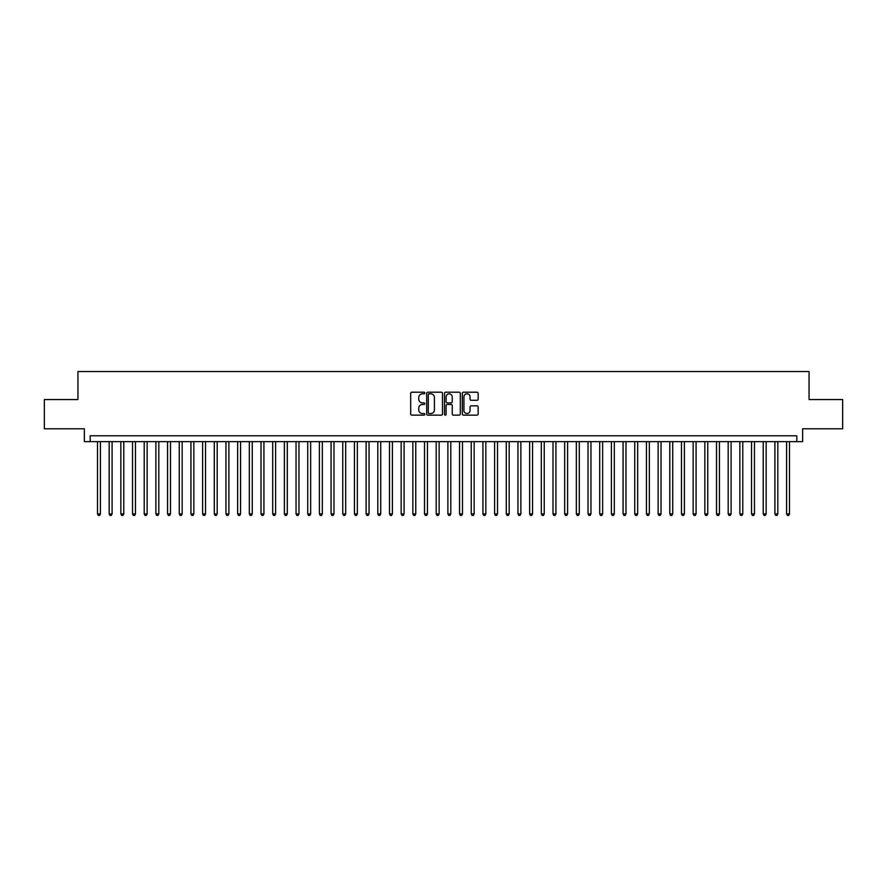<?xml version="1.0" encoding="UTF-8"?>
<svg xmlns="http://www.w3.org/2000/svg" width="887" height="887" viewBox="0 0 887 887"><rect width="100%" height="100%" fill="white"/><g stroke="black" fill="none" stroke-linecap="round" stroke-linejoin="round"><path stroke-width="1.33" d="M424.818 393.008A0.798 0.798 0 0 0 424.008 392.209L411.834 392.209A1.142 1.142 0 0 0 410.681 393.351L410.681 413.985A1.142 1.142 0 0 0 411.834 415.138L424.008 415.138A0.798 0.798 0 0 0 424.818 414.34A0.798 0.798 0 0 0 424.008 413.53L422.434 413.53A3.67 3.67 0 0 1 418.764 409.861L418.764 408.142A3.67 3.67 0 0 1 422.434 404.472L424.008 404.472A0.798 0.798 0 0 0 424.818 403.674A0.798 0.798 0 0 0 424.008 402.875L422.434 402.875A3.67 3.67 0 0 1 418.764 399.205L418.764 397.487A3.67 3.67 0 0 1 422.434 393.817L424.008 393.817A0.798 0.798 0 0 0 424.818 393.008M477.006 400.292A1.142 1.142 0 0 0 478.148 399.139L478.148 393.351A1.142 1.142 0 0 0 477.006 392.209L463.48 392.209A1.142 1.142 0 0 0 462.327 393.351L462.327 413.985A1.142 1.142 0 0 0 463.48 415.138L477.006 415.138A1.142 1.142 0 0 0 478.148 413.985L478.148 407A1.142 1.142 0 0 0 477.006 405.847L471.219 405.847A1.142 1.142 0 0 0 470.066 407L470.066 410.47A3.071 3.071 0 0 1 467.005 413.53A3.071 3.071 0 0 1 463.934 410.47L463.934 396.877A3.071 3.071 0 0 1 467.005 393.817A3.071 3.071 0 0 1 470.066 396.877L470.066 399.139A1.142 1.142 0 0 0 471.219 400.292L477.006 400.292M796.803 441.626L802.646 441.626L802.646 428.787L842.65 428.787L842.65 399.582L809.066 399.582L809.066 371.553L77.934 371.553L77.934 399.582L44.35 399.582L44.35 428.787L84.354 428.787L84.354 441.626L796.803 441.626L796.803 435.794L90.197 435.794L90.197 441.626M442.502 393.351A1.142 1.142 0 0 0 441.349 392.209L427.822 392.209A1.142 1.142 0 0 0 426.68 393.351L426.68 413.985A1.142 1.142 0 0 0 427.822 415.138L441.349 415.138A1.142 1.142 0 0 0 442.502 413.985L442.502 393.351M445.651 392.209L459.178 392.209A1.142 1.142 0 0 1 460.32 393.351L460.32 413.985A1.142 1.142 0 0 1 459.178 415.138L453.39 415.138A1.142 1.142 0 0 1 452.237 413.985L452.237 405.625A1.142 1.142 0 0 0 451.095 404.472L447.259 404.472A1.142 1.142 0 0 0 446.106 405.625L446.106 414.34A0.798 0.798 0 0 1 445.307 415.138A0.798 0.798 0 0 1 444.498 414.34L444.498 393.351A1.142 1.142 0 0 1 445.651 392.209M429.086 393.817A0.798 0.798 0 0 0 428.277 394.615L428.277 412.732A0.798 0.798 0 0 0 429.086 413.53L430.749 413.53A3.67 3.67 0 0 0 434.419 409.861L434.419 397.487A3.67 3.67 0 0 0 430.749 393.817L429.086 393.817M452.237 396.932A3.071 3.071 0 0 0 449.177 393.872A3.071 3.071 0 0 0 446.106 396.932L446.106 401.722A1.142 1.142 0 0 0 447.259 402.875L451.095 402.875A1.142 1.142 0 0 0 452.237 401.722L452.237 396.932M97.492 441.626L97.492 513.928L100.408 513.928L100.408 441.626M100.408 513.928L99.532 515.447L98.368 515.447L97.492 513.928M109.168 441.626L109.168 513.928L112.095 513.928L112.095 441.626M112.095 513.928L111.219 515.447L110.043 515.447L109.168 513.928M120.854 441.626L120.854 513.928L123.77 513.928L123.77 441.626M123.77 513.928L122.894 515.447L121.73 515.447L120.854 513.928M132.529 441.626L132.529 513.928L135.456 513.928L135.456 441.626M135.456 513.928L134.58 515.447L133.405 515.447L132.529 513.928M144.215 441.626L144.215 513.928L147.131 513.928L147.131 441.626M147.131 513.928L146.255 515.447L145.091 515.447L144.215 513.928M155.89 441.626L155.89 513.928L158.806 513.928L158.806 441.626M158.806 513.928L157.93 515.447L156.766 515.447L155.89 513.928M167.565 441.626L167.565 513.928L170.492 513.928L170.492 441.626M170.492 513.928L169.617 515.447L168.441 515.447L167.565 513.928M179.252 441.626L179.252 513.928L182.168 513.928L182.168 441.626M182.168 513.928L181.292 515.447L180.128 515.447L179.252 513.928M190.927 441.626L190.927 513.928L193.854 513.928L193.854 441.626M193.854 513.928L192.978 515.447L191.803 515.447L190.927 513.928M202.613 441.626L202.613 513.928L205.529 513.928L205.529 441.626M205.529 513.928L204.653 515.447L203.489 515.447L202.613 513.928M214.288 441.626L214.288 513.928L217.204 513.928L217.204 441.626M217.204 513.928L216.328 515.447L215.164 515.447L214.288 513.928M225.963 441.626L225.963 513.928L228.89 513.928L228.89 441.626M228.89 513.928L228.014 515.447L226.839 515.447L225.963 513.928M237.649 441.626L237.649 513.928L240.565 513.928L240.565 441.626M240.565 513.928L239.69 515.447L238.525 515.447L237.649 513.928M249.325 441.626L249.325 513.928L252.252 513.928L252.252 441.626M252.252 513.928L251.376 515.447L250.201 515.447L249.325 513.928M261.011 441.626L261.011 513.928L263.927 513.928L263.927 441.626M263.927 513.928L263.051 515.447L261.887 515.447L261.011 513.928M272.686 441.626L272.686 513.928L275.602 513.928L275.602 441.626M275.602 513.928L274.726 515.447L273.562 515.447L272.686 513.928M284.361 441.626L284.361 513.928L287.288 513.928L287.288 441.626M287.288 513.928L286.412 515.447L285.237 515.447L284.361 513.928M296.047 441.626L296.047 513.928L298.963 513.928L298.963 441.626M298.963 513.928L298.087 515.447L296.923 515.447L296.047 513.928M307.722 441.626L307.722 513.928L310.65 513.928L310.65 441.626M310.65 513.928L309.774 515.447L308.598 515.447L307.722 513.928M319.409 441.626L319.409 513.928L322.325 513.928L322.325 441.626M322.325 513.928L321.449 515.447L320.285 515.447L319.409 513.928M331.084 441.626L331.084 513.928L334 513.928L334 441.626M334 513.928L333.124 515.447L331.96 515.447L331.084 513.928M342.759 441.626L342.759 513.928L345.686 513.928L345.686 441.626M345.686 513.928L344.81 515.447L343.635 515.447L342.759 513.928M354.445 441.626L354.445 513.928L357.361 513.928L357.361 441.626M357.361 513.928L356.485 515.447L355.321 515.447L354.445 513.928M366.12 441.626L366.12 513.928L369.047 513.928L369.047 441.626M369.047 513.928L368.172 515.447L366.996 515.447L366.12 513.928M377.807 441.626L377.807 513.928L380.723 513.928L380.723 441.626M380.723 513.928L379.847 515.447L378.682 515.447L377.807 513.928M389.482 441.626L389.482 513.928L392.398 513.928L392.398 441.626M392.398 513.928L391.522 515.447L390.358 515.447L389.482 513.928M401.157 441.626L401.157 513.928L404.084 513.928L404.084 441.626M404.084 513.928L403.208 515.447L402.033 515.447L401.157 513.928M412.843 441.626L412.843 513.928L415.759 513.928L415.759 441.626M415.759 513.928L414.883 515.447L413.719 515.447L412.843 513.928M424.518 441.626L424.518 513.928L427.445 513.928L427.445 441.626M427.445 513.928L426.569 515.447L425.394 515.447L424.518 513.928M436.204 441.626L436.204 513.928L439.12 513.928L439.12 441.626M439.12 513.928L438.245 515.447L437.08 515.447L436.204 513.928M447.88 441.626L447.88 513.928L450.796 513.928L450.796 441.626M450.796 513.928L449.92 515.447L448.755 515.447L447.88 513.928M459.555 441.626L459.555 513.928L462.482 513.928L462.482 441.626M462.482 513.928L461.606 515.447L460.431 515.447L459.555 513.928M471.241 441.626L471.241 513.928L474.157 513.928L474.157 441.626M474.157 513.928L473.281 515.447L472.117 515.447L471.241 513.928M482.916 441.626L482.916 513.928L485.843 513.928L485.843 441.626M485.843 513.928L484.967 515.447L483.792 515.447L482.916 513.928M494.602 441.626L494.602 513.928L497.518 513.928L497.518 441.626M497.518 513.928L496.642 515.447L495.478 515.447L494.602 513.928M506.277 441.626L506.277 513.928L509.193 513.928L509.193 441.626M509.193 513.928L508.318 515.447L507.153 515.447L506.277 513.928M517.953 441.626L517.953 513.928L520.88 513.928L520.88 441.626M520.88 513.928L520.004 515.447L518.828 515.447L517.953 513.928M529.639 441.626L529.639 513.928L532.555 513.928L532.555 441.626M532.555 513.928L531.679 515.447L530.515 515.447L529.639 513.928M541.314 441.626L541.314 513.928L544.241 513.928L544.241 441.626M544.241 513.928L543.365 515.447L542.19 515.447L541.314 513.928M553 441.626L553 513.928L555.916 513.928L555.916 441.626M555.916 513.928L555.04 515.447L553.876 515.447L553 513.928M564.675 441.626L564.675 513.928L567.591 513.928L567.591 441.626M567.591 513.928L566.715 515.447L565.551 515.447L564.675 513.928M576.35 441.626L576.35 513.928L579.278 513.928L579.278 441.626M579.278 513.928L578.402 515.447L577.226 515.447L576.35 513.928M588.037 441.626L588.037 513.928L590.953 513.928L590.953 441.626M590.953 513.928L590.077 515.447L588.913 515.447L588.037 513.928M599.712 441.626L599.712 513.928L602.639 513.928L602.639 441.626M602.639 513.928L601.763 515.447L600.588 515.447L599.712 513.928M611.398 441.626L611.398 513.928L614.314 513.928L614.314 441.626M614.314 513.928L613.438 515.447L612.274 515.447L611.398 513.928M623.073 441.626L623.073 513.928L625.989 513.928L625.989 441.626M625.989 513.928L625.113 515.447L623.949 515.447L623.073 513.928M634.748 441.626L634.748 513.928L637.675 513.928L637.675 441.626M637.675 513.928L636.799 515.447L635.624 515.447L634.748 513.928M646.435 441.626L646.435 513.928L649.351 513.928L649.351 441.626M649.351 513.928L648.475 515.447L647.31 515.447L646.435 513.928M658.11 441.626L658.11 513.928L661.037 513.928L661.037 441.626M661.037 513.928L660.161 515.447L658.986 515.447L658.11 513.928M669.796 441.626L669.796 513.928L672.712 513.928L672.712 441.626M672.712 513.928L671.836 515.447L670.672 515.447L669.796 513.928M681.471 441.626L681.471 513.928L684.387 513.928L684.387 441.626M684.387 513.928L683.511 515.447L682.347 515.447L681.471 513.928M693.146 441.626L693.146 513.928L696.073 513.928L696.073 441.626M696.073 513.928L695.197 515.447L694.022 515.447L693.146 513.928M704.832 441.626L704.832 513.928L707.748 513.928L707.748 441.626M707.748 513.928L706.872 515.447L705.708 515.447L704.832 513.928M716.508 441.626L716.508 513.928L719.435 513.928L719.435 441.626M719.435 513.928L718.559 515.447L717.383 515.447L716.508 513.928M728.194 441.626L728.194 513.928L731.11 513.928L731.11 441.626M731.11 513.928L730.234 515.447L729.07 515.447L728.194 513.928M739.869 441.626L739.869 513.928L742.785 513.928L742.785 441.626M742.785 513.928L741.909 515.447L740.745 515.447L739.869 513.928M751.544 441.626L751.544 513.928L754.471 513.928L754.471 441.626M754.471 513.928L753.595 515.447L752.42 515.447L751.544 513.928M763.23 441.626L763.23 513.928L766.146 513.928L766.146 441.626M766.146 513.928L765.27 515.447L764.106 515.447L763.23 513.928M774.905 441.626L774.905 513.928L777.832 513.928L777.832 441.626M777.832 513.928L776.957 515.447L775.781 515.447L774.905 513.928M786.592 441.626L786.592 513.928L789.508 513.928L789.508 441.626M789.508 513.928L788.632 515.447L787.468 515.447L786.592 513.928"/></g></svg>

